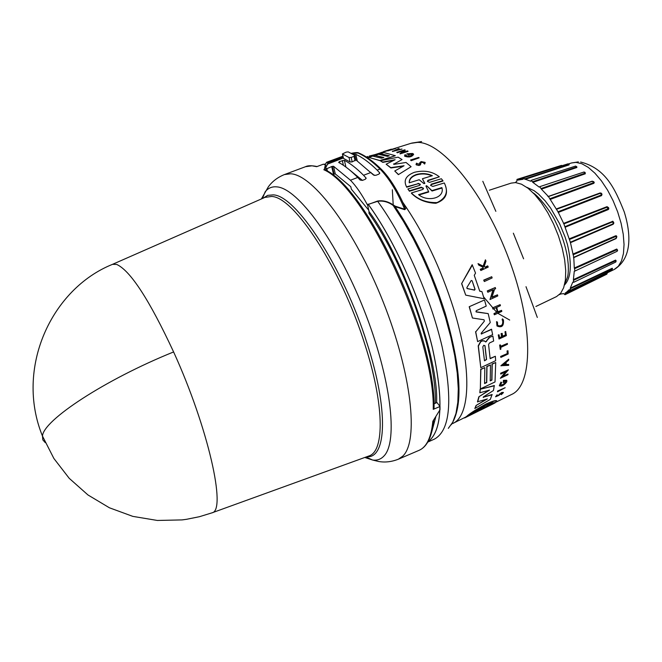 <?xml version="1.0" encoding="UTF-8"?>
<svg xmlns="http://www.w3.org/2000/svg" width="662" height="662" viewBox="0 0 662 662"><rect width="100%" height="100%" fill="white"/><g stroke="black" fill="none" stroke-linecap="round" stroke-linejoin="round"><path stroke-width="0.99" d="M45.297 442.679L42.823 439.874L42.476 436.076C14.738 368.122 51.479 288.814 112.507 264.345L116.644 264.411C130.348 270.593 149.339 299.77 173.61 351.944C208.166 427.594 226.818 510.774 211.981 512.843L368.991 455.944C384.821 451.07 384.274 404.052 364.754 344.066C341.145 268.764 294.118 196.655 271.536 196.465L264.941 197.4M427.751 442.1L434.562 439.038C450.483 430.151 452.998 399.393 442.108 346.764C430.532 296.593 404.176 237.335 377.646 201.306L368.221 204.359L367.7 205.328L367.377 204.806L377.514 201.058C382.826 200.123 388.139 201.463 393.443 205.063L395.322 206.213L404.664 209.225L404.465 206.023C397.374 189.969 389.703 177.755 381.469 169.398L380.029 169.042C372.044 161.197 364.679 155.86 357.927 153.005L351.265 153.361M377.514 201.058L377.646 201.306C383.141 200.528 388.321 201.927 393.195 205.485L393.443 205.063M431.715 432.005L435.77 417.019M436.581 402.728C438.997 359.59 403.183 257.154 369.007 211.534L368.999 213.363C404.987 263.815 436.937 356.164 435.298 403.266M369.007 211.534L367.7 205.328M380.385 153.75L378.689 154.287M375.006 155.438L372.863 156.116M380.302 160.758L368.717 157.374L367.344 157.655M495.921 402.182L511.469 394.519C533.125 385.425 533.746 325.754 509.268 260.009C485.023 194.206 442.746 142.032 417.532 142.388L410.92 143.34L385.317 151.366M391.457 149.446L384.705 151.606M395.603 148.536L387.742 150.903M388.933 155.918L380.377 153.716L383.968 152.591L395.346 155.702L379.88 160.552L368.717 157.374L372.756 156.108L381.61 158.21L383.877 157.498L374.998 155.405L378.581 154.279L387.502 156.364L389.314 155.793L380.377 153.716M383.505 157.622L374.998 155.405M425.186 162.711L424.648 164.044L425.087 162.364L421.115 161.569L419.782 162.695L419.642 163.961L417.374 163.853M424.168 162.786L421.727 162.347L420.9 163.034L421.628 162.008L424.102 162.513L423.763 163.34L424.541 163.704M420.353 184.549L418.177 183.713L406.675 187.23L406.36 186.461C403.398 180.213 406.087 175.488 414.429 172.302C424.201 169.935 432.509 171.441 439.345 176.82L427.933 180.304L427.412 181.405M428.049 180.693L439.345 176.82M418.177 183.713L406.551 186.85M499.587 393.907L498.279 395.495L501.597 392.533L503.286 392.392M499.76 394.105L501.779 392.732L503.434 392.558L501.374 394.643L501.142 394.163L502.359 393.112M495.573 396.795L497.112 394.775L495.573 396.795L498.743 395.462L501.573 393.178L502.607 393.062L501.374 394.643M489.044 337.57L492.884 336.073L493.662 341.038L489.475 342.982L488.573 344.538L490.153 358.696L495.366 356.264L495.639 360.707L480.786 367.65L478.378 346.027L480.811 341.658L482.515 340.864L484.501 341.062L485.685 341.973L489.044 337.57M486.454 341.104L489.408 337.678M478.419 410.721L467.289 415.777C471.41 412.459 477.724 408.504 486.214 403.886C492.975 400.932 496.492 399.964 496.74 400.965M467.488 416.001C471.609 412.683 477.906 408.711 486.396 404.093C493.728 400.957 497.236 400.055 496.905 401.404L484.89 407.668L495.135 402.852L483.061 408.851L493.364 403.795M409.224 182.803C408.975 179.054 411.408 176.274 416.514 174.47C422.075 172.997 427.362 173.411 432.36 175.695L422.414 178.748L424.863 183.399L423.887 183.614L419.212 179.733L409.224 182.803M431.938 175.827C427.056 173.742 421.951 173.411 416.621 174.826C411.731 176.531 409.29 179.179 409.315 182.77M425.989 186.262L426.154 185.724L426.94 185.972L431.905 190.606L441.885 187.603C445.104 197.971 427.809 202.481 418.583 194.628L428.604 191.599L425.989 186.262M471.22 280.481L472.114 280.746L475.068 289.294L474.563 290.171L466.958 288.4L466.909 287.507L471.22 280.481M482.805 346.896L483.748 345.274L485.014 345.87L486.587 359.499L484.485 360.815L482.805 346.896M472.916 412.881L485.428 405.442C490.178 403.29 492.9 402.413 493.604 402.802L484.708 407.138L480.943 409.654L481.853 408.528L472.916 412.881M464.633 417.954L479.503 410.589M535.889 306.481L556.543 296.576L560.673 293.266L563.676 287.68L565.398 280.018L565.729 270.576L564.653 259.744L562.187 248.018L558.438 235.904L553.564 223.971L547.805 212.759L541.425 202.787L534.706 194.479L527.962 188.198L521.49 184.193L515.557 182.58L511.138 183.126L489.35 190.209M564.777 283.766L567.425 277.378C568.253 274.747 568.517 270.336 568.211 264.138L567.549 258.081C565.737 246.446 561.815 234.53 555.799 222.333C551.653 212.593 539.257 196.796 533.133 192.832M564.479 285.024C571.083 278.139 572.067 264.626 567.442 244.485L565.125 237.12L559.589 223.69L550.635 208.083L545.157 200.876L538.512 194.065L534.068 190.664L526.704 187.263M523.22 178.384L517.891 180.114L517.005 179.385L516.832 181.264L515.301 182.571M569.163 164.507L524.552 178.947L523.485 177.871L523.154 179.261L517.891 180.114M433.651 420.138C432.087 436.663 427.213 446.734 419.038 450.35C426.659 447.073 431.26 437.383 432.84 421.297L439.998 409.795L440.007 406.501L433.246 409.356L434.057 408.04C435.803 335.543 366.508 186.494 324.297 169.48L325.381 164.871L323.387 164.184L316.709 166.675L311.992 165.814L305.496 166.708L284.379 174.586C277.577 177.358 272.231 181.446 268.333 186.841L261.399 198.948M440.007 406.501L437.003 402.546L433.949 403.837M368.188 209.556L351.34 189.133L350.777 186.684L335.303 173.924L333.483 174.23L331.695 166.559L333.524 166.253L335.303 173.924M374.295 175.422L372.127 173.51M326.366 166.369L327.996 162.761L343.123 157.109M352.738 154.172L355.784 154.362L357.232 160.783M355.784 154.362C362.329 157.291 369.454 162.554 377.141 170.126L379.698 172.89L378.921 174.139L375.726 175.347L373.467 174.967L355.891 159.906M367.377 204.806C361.775 194.289 356.139 186.088 350.463 180.221L333.524 166.253M325.232 164.772L326.474 162.405M349.793 170.109L362.437 180.378M332.349 174.727L333.483 174.23M357.737 177.466C350.918 170.573 344.563 165.566 338.663 162.438L339.449 161.569L344.372 160.303C350.306 163.406 356.694 168.396 363.537 175.273L366.069 178.045L365.275 179.303L362.371 180.403L360.103 180.023L357.737 177.466L350.463 180.221M355.039 160.808L354.029 156.364L354.782 155.388L348.187 151.879L346.135 152.144L342.395 153.932L343.413 158.35L350.066 161.983L352.176 161.884L355.899 159.947L354.931 155.653M343.33 157.995L327.64 164.077L325.563 167.941L326.854 168.694L331.695 166.559M368.221 204.359C394.122 239.718 420.113 297.519 432.228 347.269C443.78 399.5 442.324 431.053 427.859 441.91C442.348 431.111 443.83 399.583 432.286 347.335C420.188 297.569 394.18 239.727 368.262 204.351L368.13 204.103M357.927 153.005L359.209 153.179C365.995 156.116 373.31 161.412 381.147 169.083M326.854 168.694L327.467 171.317M326.167 170.531L325.563 167.941M350.066 161.983L349.056 157.531L342.502 154.006L343.512 158.425M354.029 156.364L351.166 157.432L352.176 161.884M448.315 428.347L452.75 422.207L455.961 413.477L457.831 402.273L458.278 388.76L457.26 373.186L454.769 355.85L450.822 337.132L445.493 317.454L438.898 297.271L431.185 277.072L422.546 257.336L413.179 238.543L403.315 221.125L393.195 205.485L395.082 206.652L395.322 206.213M451.294 424.723C463.292 406.046 461.257 368.842 445.178 313.101C432.269 272.504 415.579 237.021 395.082 206.652L404.73 209.689L404.664 209.225C397.159 191.484 388.942 178.095 380.029 169.042L377.141 170.126M349.056 157.531L351.166 157.432M404.73 209.689C406.203 208.58 406.195 207.132 404.689 205.352L404.192 205.402M395.346 155.702L380.393 160.734M419.162 157.837L411.185 160.692L410.581 159.989L418.657 157.465L419.162 157.837L411.085 160.361L410.581 159.989M424.648 164.044L423.763 163.34M420.9 163.034L420.461 164.863L418.972 165.492L416.257 164.855L416.439 163.191L417.275 163.514M402.008 149.066L392.483 151.507L398.648 148.511L396.993 149.48L398.218 149.686L402.008 149.066L392.392 151.209M399.128 148.561L397.572 149.571M402.264 151.209L397.266 152.781L396.753 152.334L404.714 149.835L405.235 150.282L402.264 152.533M404.192 150.605L401.718 152.707L407.502 150.895L408.04 151.391L400.047 153.898L402.777 150.721L396.753 152.334M413.609 154.395C411.83 157.035 408.851 157.63 404.656 156.199L404.838 154.817L406.211 155.156M412.203 154.61L409.604 154.064M412.203 154.594L408.421 153.898L409.464 154.743L408.653 154.999L406.923 153.774L412.608 153.468L413.477 154.031C411.822 156.695 408.843 157.308 404.556 155.884M393.567 163.919L394.155 164.341L406.038 162.463L411.102 166.708L398.383 174.636L394.751 170.995L404.052 165.748L390.787 167.635L386.136 164.209L395.123 159.708L382.71 162.066L380.286 160.758L398.143 157.167L402.049 159.575L393.667 164.242L402.049 159.575M403.232 166.203L390.886 167.966L386.136 164.209M394.047 160.245L382.81 162.38L380.286 160.758M427.933 180.304L427.379 181.421L429.605 182.34L441.364 178.757L442.878 180.635L442.994 181.04L431.219 184.615L430.598 185.286M445.559 186.163C448.306 194.355 445.071 200.056 435.861 203.284C425.889 202.911 417.772 199.601 411.499 193.345L411.375 192.94L422.919 189.44L423.448 188.231L421.206 187.222L409.339 190.838L407.866 188.976L419.716 185.36L420.262 184.218L418.053 183.324M423.539 188.579L421.33 187.627L409.464 191.235L407.866 188.976M406.675 187.23L405.707 184.855M497.518 391.796L497.51 391.085L505.172 387.709L497.518 391.796L505.172 387.709M507.233 353.351L507.092 350.926L507.986 350.777L507.257 351.117L507.406 353.541L500.646 356.429L507.406 353.541M507.986 350.777L508.168 353.996L500.861 357.414L500.646 356.429M500.273 349.428L499.661 345.043L500.455 344.943L500.637 346.574L507.357 343.446L507.44 344.29L500.729 347.418L500.894 349.139L500.273 349.428L499.835 345.233L500.455 344.943M500.613 346.325L507.357 343.446M497.841 325.638C501.647 326.498 503.228 324.736 502.59 320.334L502.764 320.532C503.186 325.398 501.473 327.003 497.642 325.356L497.435 322.08L496.533 321.658L497.435 322.08M502.119 319.829L502.425 318.827L502.119 319.829L502.764 320.532M502.607 319.026L503.426 319.903C503.947 326.018 501.796 328.038 496.98 325.969L496.533 321.658M484.137 266.645L485.039 267.092L487.662 265.884L488.25 267.084L480.835 270.51L480.471 269.542L483.334 268.218L482.946 267.183L478.758 265.098L478.262 263.832L483.351 266.381L485.436 259.818L485.958 261.118L484.104 266.753L485.039 267.092M480.835 270.51L480.248 269.31L483.111 267.986L482.78 267.1M478.758 265.098L478.03 263.592L483.128 266.149L485.436 259.818M502.599 336.23L505.454 334.906L504.982 331.803L505.636 331.497L506.397 335.601L499.032 339.018L498.436 335.104L499.065 334.815L499.537 337.918L501.73 336.9L501.258 333.797L502.168 333.375L502.64 336.486L505.454 334.906M499.032 339.018L498.263 334.922L499.065 334.815M499.496 337.67L501.564 336.71L501.084 333.607L502.168 333.375M497.278 312.067L494.158 313.788L494.224 314.615L493.976 313.589L497.278 312.067L496.194 307.64M497.468 312.257L496.31 307.59L493.008 309.113L492.553 307.855L500.149 304.636L500.422 305.687L496.757 307.383L497.907 312.059L501.573 310.362L501.813 311.388L494.406 314.806M497.841 311.802L501.573 310.362M500.902 365.714L508.706 359.201L508.714 360.12L506.107 362.412L506.082 364.654L508.673 364.464L508.648 365.341L500.902 365.714M506.091 364.456L508.673 364.464M502.921 376.198L508.019 374.063L507.944 374.7L500.356 378.283L506.107 371.556L500.753 374.08L500.803 373.418L508.408 369.835L502.524 376.653L508.019 374.063M500.356 378.283L505.569 371.812M500.753 374.08L500.629 373.227L508.408 369.835M491.949 297.081L497.476 294.83L497.791 295.939L489.988 299.538L493.322 289.733L487.828 292.265L487.472 291.123L495.284 287.523L495.631 288.665L494.622 289.137L491.825 297.437L497.476 294.83M489.988 299.538L493.008 289.882M487.828 292.265L487.273 290.916L495.284 287.523M500.497 385.019C503.12 384.92 504.808 383.654 505.553 381.213L504.196 381.072L503.972 382.264L503.211 382.619L503.426 380.344L506.604 380.236M503.426 380.344L506.877 380.617L506.744 381.891C503.939 385.491 501.465 386.774 499.305 385.731L500.935 382.065L501.722 382.545L500.472 384.953C502.863 385.4 504.618 384.217 505.727 381.403M479.693 291.032L481.953 291.661L479.751 291.222L474.257 275.334L475.539 273.116L472.172 264.734L461.621 283.642L472.403 264.982M481.953 291.661L484.129 298.752L465.717 295.128L461.621 283.642M484.609 383.265L486.578 382.338L486.818 366.409L490.476 364.961L490.203 380.898L491.932 380.087L492.222 364.15L495.714 362.511L495.019 381.966L480.364 388.9L480.877 369.454L484.807 367.617L484.584 383.546L486.752 382.528L486.984 366.599L490.476 364.961M490.228 380.617L491.758 379.897L492.048 363.959L495.714 362.511M480.364 388.9L480.711 369.272L484.807 367.617M489.235 337.488L492.884 336.073M490.137 358.44L495.366 356.264M480.786 367.65L478.204 345.837L480.637 341.468L482.341 340.673L484.327 340.872L485.511 341.791M492.222 394.734L483.161 397.274L492.048 394.535L490.36 399.343L474.819 408.528L476.052 405.483L486.28 399.277M476.052 405.483L487.356 398.929L477.459 401.817L478.841 396.803L488.73 390.34M478.841 396.803L489.532 390.117L479.834 392.773L480.132 389.281L494.282 385.565L493.463 390.489L483.508 396.844L483.334 397.473M491.684 329.411L481.547 333.83L491.502 329.221L492.644 334.649L477.633 341.6L475.73 331.894L484.361 321.153L475.73 331.894M477.633 341.6L475.556 331.703M484.361 321.153L484.038 319.779L472.453 318.008L469.201 306.729L484.493 299.977L486.222 306.101L476.218 310.718L475.97 311.752L488.184 313.614L490.261 322.535L481.282 333.11L481.175 333.88L481.721 334.029M476.301 311.976L488.184 313.614M453.114 423.291L465.353 417.242M476.657 411.954L465.494 417.416L467.446 415.959M484.336 281.54L483.715 280.109L491.734 276.724L492.147 277.932L484.336 281.54L483.715 280.109M383.538 151.581L391.366 149.149M385.243 151.11L384.605 151.308M420.8 162.695L420.527 164.284L419.327 165.061L417.474 165.119L415.984 164.3M380.261 152.939L380.691 152.806M383.008 151.995L380.667 152.723M405.136 149.976L404.101 150.307M407.941 151.085L399.956 153.592M408.653 154.999L406.923 153.774M409.364 154.436L408.562 154.685M412.112 154.312C410.953 156.141 408.893 156.571 405.922 155.595L406.112 154.842M367.964 157.647L366.905 157.374M383.19 152.831L367.865 157.349M369.297 156.042L383.108 152.574M411.102 166.708L398.383 174.636M398.276 174.296L394.751 170.995M430.573 185.393L432.824 186.436L444.285 182.96L444.69 183.796C448.472 191.997 445.923 198.261 437.052 202.597C426.609 202.837 418.045 199.618 411.375 192.94M430.565 185.393L431.219 184.615M442.878 180.635L431.094 184.218M500.861 357.414L500.82 356.619M496.98 325.969L496.715 321.856M485.263 267.324L487.886 266.116M498.279 395.495L496.483 396.248L497.294 394.982M504.982 331.803L505.809 331.687M505.627 335.096L505.156 331.993M492.553 307.855L500.149 304.636M493.008 309.113L492.735 308.053M501.068 365.896L508.706 359.201M503.211 382.619L503.592 380.534M500.935 382.065L501.722 382.545M499.305 385.731L501.101 382.255M465.717 295.128L461.836 283.874M486.628 341.294L485.685 341.973M480.132 389.281L494.456 385.756M479.834 392.773L480.298 389.471M477.633 402.016L479.015 397.001M474.819 408.528L476.226 405.69M469.201 306.729L484.493 299.977M472.453 318.008L469.391 306.936M478.444 410.746L476.665 411.516M466.106 416.613L476.822 411.698M465.494 417.416L466.305 416.845M476.673 411.971L474.944 412.774M464.625 417.606L475.002 412.84M483.922 280.332L491.734 276.724M394.709 150.481L397.663 149.811L394.709 150.481M367.89 156.522L366.301 156.985M503.31 364.845L505.66 362.801L505.644 364.688L503.31 364.845M396.728 149.935L396.315 150.117M422.414 178.748L424.681 183.341M441.943 188.041L432.038 191.028L431.905 190.606M426.94 185.972L432.038 191.028M427.064 186.37L426.278 186.121M428.604 191.599L428.736 192.021L419.228 194.885M505.644 364.688L505.495 362.942M503.559 364.63L505.478 364.497M467.306 288.649L474.356 289.956L474.861 289.079L472.114 280.746M484.485 360.823L486.421 359.309L484.898 345.539M484.708 407.138L493.041 402.753M474.637 411.723L481.853 408.528M484.518 406.907L481.812 408.835M570.371 242.242L569.179 238.858L612.904 221.257L613.889 222.986L613.194 224.269L613.252 223.756L570.371 242.242L573.772 257.377L574.293 268.027L574.542 268.706L616.992 249.673L617.481 249.872L617.191 251.246L616.769 249.028L617.629 250.435M569.179 238.858L563.883 223.872L607.418 207.09L608.51 208.547L565.042 226.644M558.016 211.782L556.221 208.977L600.095 192.956L601.262 193.163L602.006 194.189L601.601 195.596L601.46 194.942L558.016 211.782L563.883 223.872M556.221 208.977L548.442 196.54L541.408 189.175L539.762 186.676L539.216 187.114L532.827 182.348L531.247 180.321L530.75 181.231L524.552 178.947M559.944 294.102L563.643 293.614L565.025 294.722L565.141 293.489L606.971 273.373L606.872 274.151M574.542 268.706L574.906 271.056L574.285 271.197L573.391 279.629L573.714 282.302L572.804 282.086L570.263 288.135L570.321 290.353L569.196 289.683L565.141 293.489M576.726 166.592L576.875 167.503L576.536 166.99L532.471 181.785M585.009 172.327L585.307 173.783L585.009 173.187L541.102 188.529M547.921 196.573L592.076 181.198L593.731 181.669L594.277 182.604L593.756 183.366L593.533 182.72L549.832 198.757M607.029 206.66L608.635 207.719L608.808 208.935L608.246 209.573L607.029 206.66L563.486 223.425M572.87 254.1L615.677 235.78L616.421 235.821L616.868 236.764L616.082 238.585L573.449 257.766M573.391 279.629L615.577 260.1L616.173 260.977M570.263 288.135L612.242 268.234L612.499 268.706M565.183 293.001L614.104 269.542L618.349 266.256L621.519 260.845L623.455 253.505L624.043 244.518L623.248 234.274L621.088 223.21L617.646 211.823L613.078 200.644L607.592 190.168L601.435 180.875L594.906 173.179L588.278 167.387L581.865 163.746L575.923 162.364L571.447 162.984L578.34 161.892M615.677 235.78L616.529 236.624L616.322 238.179L573.904 257.261M573.193 254.746L615.983 236.392L616.322 238.179L573.805 257.361M612.35 221.298L613.285 222.035L613.252 223.756L612.714 221.844L569.552 239.429M600.095 192.956L601.733 194.396L601.46 194.942L600.492 193.238L556.668 209.242M592.548 181.256L593.764 182.182L593.533 182.72L592.449 181.322M539.778 186.667L584.091 171.979L585.225 172.724L585.009 173.187L583.901 172.186M575.7 166.054L576.536 166.99L575.7 166.054L531.247 180.321M567.996 163.837L568.708 164.507L567.988 163.837L523.51 177.863M607.029 272.934L606.864 274.151L565.025 294.722M612.242 268.234L612.242 269.831L612.276 268.78L570.321 288.731M615.577 260.1L616.132 260.845L615.784 262.036L615.718 260.712L573.549 280.299M562.27 165.641L561.467 165.401L561.988 165.732M211.981 512.843L199.394 516.716L186.461 519.314L182.1 519.902L157.349 520.456L132.822 516.377L109.42 507.787L87.972 494.969L69.229 478.328L53.87 458.46L42.476 436.076C43.154 420.287 105.374 379.458 173.61 351.944M365.225 457.616L372.59 460.024C377.001 460.62 380.733 459.345 383.761 456.209C398.516 441.959 390.928 377.613 363.827 309.535C336.875 241.407 297.792 188.231 276.807 186.866C272.049 186.411 268.176 188.041 265.205 191.748L262.442 198.492M365.937 457.053L372.59 460.024L378.383 461.439C384.879 462.63 391.523 461.886 398.317 459.221L402.753 456.159C418.963 441.264 411.69 373.525 383.174 301.88C354.815 230.169 313.167 174.669 290.651 173.783L284.379 174.586M324.785 164.093L324.008 164.366M368.502 456.118L367.807 456.375M366.682 456.78C386.716 458.716 388.66 409.646 367.071 343.379C343.33 267.556 295.914 195 273.125 194.885L267.655 195.364L263.17 198.178M342.924 156.24L326.714 162.298L327.996 162.761M452.551 423.572C470.459 416.464 472.254 368.428 453.619 308.782C440.602 267.771 423.68 232.312 402.844 202.398M392.343 189.787L393.245 205.51M483.566 296.857L496.699 312.332M497.758 313.258L509.674 320.044M523.601 258.817L513.34 233.181M433.246 409.356C435.091 337.272 366.012 187.818 323.826 169.729M325.936 167.196L325.414 165.128M326.275 165.972L325.588 165.715M379.715 173.436L379.549 172.658M334.053 174.015L332.266 166.344M363.537 175.273L371.076 172.426M366.094 178.575L365.921 177.821M344.372 160.303L345.92 167.064M343.396 165.285L342.304 160.502M339.449 161.569L339.788 163.059M403.249 203.275L404.689 205.352M569.055 164.896L524.933 179.385M576.875 167.503L532.827 182.348M585.307 173.783L541.408 189.175M593.756 183.366L550.072 199.452M601.601 195.596L558.165 212.461M608.246 209.573L565.091 227.265M613.194 224.269L570.313 242.755M574.293 268.027L616.769 249.028M112.507 264.345L264.262 197.69M383.646 151.879L375.718 154.362M571.447 162.984L568.584 163.911M523.22 178.657L519.877 179.741M419.038 450.35L398.317 459.221M305.496 166.708C307.756 165.483 311.62 165.426 317.065 166.543M325.952 167.155L325.431 165.07M325.1 164.73L326.581 162.289L342.916 156.191M358.672 152.939C358.001 152.351 355.511 152.483 351.208 153.327M411.706 143.1L421.586 141.56M490.021 405.442L479.917 410.423M495.855 211.344L482.805 181.289M526.009 286.696L537.312 317.454M580.599 162.016C605.54 168.388 614.832 188.298 624.291 212.03C631.291 234.72 631.871 258.486 614.435 269.376M600.55 193.221L601.733 194.396M607.592 272.661L607.261 273.265M613.285 222.035L613.401 223.665M607.882 207.148L608.51 208.547M556.634 209.25L581.658 200.114M548.475 196.531L592.556 181.256M517.005 179.385L561.467 165.392M559.415 294.631L560.491 294.11M570.346 290.337L612.242 269.831M573.714 282.302L615.784 262.036M574.93 271.048L617.191 251.246"/></g></svg>
